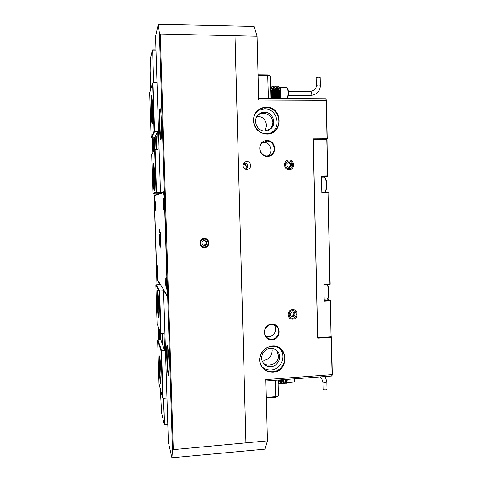 <?xml version="1.0" encoding="UTF-8"?>
<svg xmlns="http://www.w3.org/2000/svg" width="482" height="482" viewBox="0 0 482 482"><rect width="100%" height="100%" fill="white"/><g stroke="black" fill="none" stroke-linecap="round" stroke-linejoin="round"><path stroke-width="0.72" d="M243.693 162.88C245.302 163.561 246.175 164.886 246.32 166.856L245.669 169.296M243.296 163.47C246.037 164.904 246.814 166.844 245.621 169.284M246.266 169.423L247.76 166.368C247.537 164.32 246.212 163.121 243.784 162.765M246.838 169.459L248.604 168.995C252.176 167.284 250.586 161.205 246.627 161.452L244.543 162.103C241.801 165.651 242.567 168.104 246.838 169.459M166.724 357.174C166.519 349.589 166.658 345.474 167.146 344.829C167.742 344.437 168.718 354.186 168.995 363.639C169.2 371.447 169.049 375.55 168.543 375.954C167.76 374.243 167.152 367.983 166.724 357.174M167.471 345.467C167.109 346.926 167.019 350.848 167.2 357.234C167.561 366.663 168.104 372.676 168.827 375.267M159.271 339.768L159 328.857M160.367 332.544L160.717 339.677M159.403 329.941L159.675 339.744M154.288 137.858C154.439 145.829 154.3 150.149 153.872 150.818C153.439 150.119 153.089 146.136 152.824 138.87L152.794 137.87M153.198 137.864L154.095 150.137M159.446 126.139C159.193 115.825 159.397 109.926 160.048 108.456C160.639 108.992 161.096 113.619 161.422 122.338C161.669 132.996 161.458 138.882 160.795 139.997C160.205 139.196 159.753 134.574 159.446 126.139M160.379 109.113C159.843 111.45 159.693 117.102 159.922 126.085C160.181 133.291 160.566 137.707 161.084 139.34M266.968 140.581C276.801 140.142 277.204 156.614 267.365 156.355C257.509 156.861 257.081 140.274 266.968 140.581M267.257 155.927L270.601 155.029C277.06 151.806 274.107 140.684 266.883 141.093L262.72 142.509C257.111 146.317 260.521 156.349 267.257 155.927M271.589 324.272C281.307 323.332 281.699 339.455 271.981 339.702C262.244 340.702 261.822 324.476 271.589 324.272M271.866 339.165C277.65 339.051 281.03 331.11 277.066 326.965C275.577 325.344 273.722 324.573 271.505 324.651C266.004 324.748 262.485 332.05 265.877 336.352C267.383 338.31 269.384 339.25 271.866 339.165M272.137 346.046C288.664 344.359 289.321 371.706 272.8 372.279C264.992 372.014 260.563 367.947 259.521 360.072C260.153 352.071 264.359 347.395 272.137 346.046M272.685 371.724C282.41 371.417 288.423 358.403 282.277 351.023C279.668 347.793 276.258 346.251 272.047 346.413C263.058 346.648 256.761 358.042 261.431 365.687C264.003 369.881 267.751 371.893 272.685 371.724M266.124 107.088C282.916 106.504 283.591 134.629 266.805 134.08C258.87 133.273 254.376 128.784 253.309 120.621C253.948 112.451 258.219 107.938 266.124 107.088M266.697 133.665C269.468 133.622 271.944 132.761 274.137 131.08C283.657 124.362 277.746 107.088 266.04 107.625C262.304 107.691 259.189 109.131 256.701 111.951C249.483 119.723 256.213 134.225 266.697 133.665M265.727 336.129L268.805 336.659C274.3 336.544 277.68 329.182 274.168 325.013M267.944 155.885C273.842 152.414 270.733 142.082 263.889 142.473L262.594 142.606M292.779 319.168C298.72 319.054 298.491 309.125 292.55 309.679C286.591 309.781 286.832 319.747 292.779 319.168M289.206 169.676C295.213 169.815 294.972 159.705 288.977 160.012C282.958 159.855 283.205 170.007 289.206 169.676M204.561 247.579C210.351 247.579 210.08 238.102 204.302 238.518C198.494 238.5 198.771 248.013 204.561 247.579M271.203 132.779L272.402 131.954C281.825 125.302 275.969 108.221 264.389 108.757L258.244 110.426M262.395 367.151C264.865 369.23 267.727 370.176 270.986 369.989C280.614 369.688 286.567 356.813 280.482 349.516L279.542 348.432M271.944 348.378L272.173 350.239C272.005 355.752 269.432 359.054 264.467 360.156L261.895 359.891M256.942 116.499L258.219 116.397C263.305 117.066 266.07 120.175 266.522 125.73L265.112 131.02M263.57 363.398C265.064 364.615 266.986 365.157 269.33 365.025C274.963 364.368 278.084 361.373 278.692 356.035L276.788 350.824L275.999 349.908M268.299 130.345L269.209 129.688C271.601 127.742 272.83 125.23 272.896 122.139C271.999 116.59 268.685 113.638 262.949 113.264L258.918 114.234M270.438 348.347C273.547 348.233 276.041 349.39 277.927 351.812C282.211 357.168 277.843 366.386 270.902 366.597C267.42 366.712 264.745 365.308 262.877 362.386C259.37 356.891 263.889 348.522 270.438 348.347M264.479 112.258C272.794 111.866 277.156 124.031 270.516 129.001L264.949 131.02C257.274 131.423 252.49 120.711 257.918 115.192C259.696 113.282 261.883 112.3 264.479 112.258M159.422 33.397L158.301 24.305L155.541 36.295L160.482 192.872L163.356 191.728C163.886 192.336 164.296 196.415 164.585 203.958L167.109 284.374C167.278 291.261 167.14 294.936 166.688 295.406L163.561 290.315L168.357 442.265L171.905 457.749L172.478 450.194L159.422 33.397L160.265 33.993L173.267 449.64L267.414 440.849L265.847 379.587L332.128 374.628L331.11 337.135M267.414 440.849L265.052 449.134L171.905 457.749M331.947 375.87L332.303 374.544L331.508 337.466L317.746 338.129L313.282 138.864L327.037 138.762L326.206 100.328L258.695 100.069L257.063 36.252L160.265 33.993M245.959 442.825L235.017 35.77M158.301 24.305L254.171 26.45L257.063 36.252M326.826 138.912L327.212 138.515L326.386 100.377L325.922 98.918M160.916 193.131L163.561 192.029M153.403 82.488L152.613 49.815L153.662 82.494M157.198 193.782L157.385 194.511M159.825 284.657L160.048 283.922L160.084 284.645M163.687 398.198L164.519 424.648L163.434 398.222M152.613 49.815L155.969 49.875L152.372 50.062L150.306 59.051L150.143 70.782L150.733 89.23M152.282 137.87L152.758 152.776M154.071 193.854L156.975 284.79M158.325 327.031L158.735 339.804M160.301 388.811L161.59 412.737L164.266 424.425L167.79 424.371L164.525 424.636M159.813 284.139L157.506 280.343L156.602 269.456L154.553 205.368C154.391 199.307 154.469 195.903 154.788 195.15L156.957 194.282L156.939 193.788M156.957 194.282L157.222 194.511L154.915 195.644M166.639 294.653L166.886 295.056M173.267 449.64L172.478 450.194M331.622 375.984L332.303 374.544M326.386 100.377L325.627 98.786M245.928 442.946L234.975 35.626M278.247 395.993L275.728 397.198L266.317 397.951M266.299 397.361L275.897 396.596L278.397 395.849L278.054 380.069M258.045 74.831L267.667 74.933L269.637 75.288L270.39 75.993M271.059 98.521L270.492 76.09L267.872 75.626L258.063 75.517M156.132 149.324C155.716 145.992 155.608 136.587 155.981 136.183L156.017 136.147C156.421 135.671 156.873 145.769 156.608 149.324M156.295 137.322L156.602 149.324M151.047 111.505C150.806 102.16 150.926 96.786 151.402 95.388C151.836 95.816 152.192 99.864 152.475 107.534C152.71 117.246 152.583 122.609 152.089 123.627C151.661 122.922 151.312 118.885 151.047 111.505M151.691 96.177C151.342 98.641 151.27 103.732 151.487 111.444L152.336 122.85M153.162 177.719C152.939 169.14 153.047 164.29 153.493 163.163C153.969 163.741 154.361 168.158 154.668 176.4C154.897 185.305 154.776 190.149 154.312 190.932C153.836 190.053 153.457 185.648 153.162 177.719M153.782 163.922L153.601 177.689L154.553 190.167M156.999 82.518L152.993 82.488L154.559 131.749L151.523 137.876L151.125 137.43L154.077 131.363L152.541 83.006L149.691 92.791L151.125 137.43M156.011 192.029L154.668 149.818L151.667 154.475L152.915 193.463L156.011 192.029L156.487 192.445L160.47 192.36M154.077 131.363L154.559 131.749L157.644 131.737L158.198 149.306L155.12 149.336L156.487 192.445L153.312 193.866L152.915 193.463M155.12 149.336L154.668 149.818M157.644 131.737L154.373 137.858L154.752 149.727M154.373 137.858L151.523 137.876M160.639 193.035L158.831 193.945M158.825 193.746L153.312 193.866M152.541 83.006L152.993 82.488M162.579 333.267C162.928 339.141 162.946 342.612 162.639 343.684L161.832 333.309M160.928 372.803C161.121 379.702 161.03 383.311 160.663 383.63C160.066 382.039 159.584 376.388 159.205 366.682C159.018 360.024 159.096 356.409 159.446 355.837C160.03 357.048 160.524 362.705 160.928 372.803M159.735 356.602L159.638 366.742C159.94 374.773 160.355 380.129 160.892 382.816M158.783 305.54C158.988 313.077 158.885 317.066 158.482 317.511C157.933 316.204 157.481 311.017 157.132 301.949C156.933 294.677 157.024 290.682 157.409 289.953C157.957 290.911 158.415 296.105 158.783 305.54M157.698 290.7L157.572 301.979C157.843 309.462 158.229 314.385 158.723 316.734M160.584 332.972L160.795 339.677L164.555 350.336L161.518 350.534L163.03 398.252L166.959 397.945M155.855 285.284L157.084 323.675L160.494 332.887L159.174 291.375L155.855 285.284L156.222 284.826L160.482 284.627M160.494 332.887L160.97 333.363L159.62 290.971L159.174 291.375M164.555 350.336L164.013 333.183L160.97 333.363M163.573 290.785L159.62 290.971L156.222 284.826M160.795 339.677L157.982 339.846L161.518 350.534L161.066 350.902L157.62 340.34L159.006 383.684L162.555 397.746L161.066 350.902M157.62 340.34L157.982 339.846M162.555 397.746L163.03 398.252M162.271 333.285L162.826 342.479M326.85 381.828L327.019 389.396C326.157 390.046 324.862 390.113 323.139 389.583L323.061 389.396M295.153 378.786L294.363 381.63M286.712 382.527L294.159 381.889L294.876 378.804M286.73 382.479L287.453 379.364M285.814 383.419L286.41 383.25L286.917 379.406M285.205 382.756L285.79 383.419C286.302 383.286 286.549 381.955 286.525 379.436M284.253 383.533L284.85 383.371L285.344 379.521M283.657 382.889L284.229 383.539C284.742 383.407 284.983 382.075 284.952 379.551M282.693 383.654L283.283 383.497L283.778 379.641M282.109 383.015L282.675 383.654C283.175 383.521 283.41 382.196 283.38 379.671M280.56 383.148L281.114 383.774L281.717 383.618L282.205 379.756M281.114 383.774C281.608 383.642 281.843 382.316 281.813 379.786M279.012 383.28L279.548 383.895L280.144 383.744L280.632 379.876M279.548 383.895C280.042 383.762 280.271 382.431 280.241 379.906M278.15 384.003L278.578 383.871L279.06 379.997M278.15 383.937C278.53 383.503 278.698 382.202 278.662 380.027M284.826 379.563L284.958 380.394M285.272 381.81L285.38 382.16M283.283 379.677L283.392 380.376M283.711 381.877L283.826 382.262M282.898 379.708L283.32 381.895M279.807 379.937L280.193 382.015M285.356 380.268L286.236 382.377M286.32 382.527L285.344 380.684M287.453 379.473L286.73 382.413M287.109 381.497L287.26 379.376M285.193 382.383L285.693 379.497M283.627 382.509L284.127 379.611M282.06 382.63L282.554 379.732M280.488 382.75L280.988 379.852M278.915 382.871L279.415 379.967M316.15 77.572L316.222 77.439C317.957 76.987 319.277 76.975 320.181 77.397L320.349 85.272M278.343 98.491L277.891 92.779L278.421 98.129M279.403 87.465L278.735 87.935L279.295 87.242M277.927 87.742L277.427 89.423M277.078 91.67L277.011 96.942M279.915 98.563C280.904 95.141 280.144 86.266 278.53 86.597L277.945 86.989M277.445 87.965L277.21 88.712M276.903 90.116L276.801 98.268M276.343 87.754L275.843 89.459M275.487 91.821L275.427 96.81M278.325 98.557C279.301 95.129 278.542 86.254 276.945 86.585L276.355 86.983M275.873 87.941L275.626 88.724M275.312 90.188L275.216 98.214M273.897 91.99L273.842 96.665M276.734 98.551C277.698 95.123 276.939 86.242 275.355 86.573L274.776 86.959M274.294 87.917L274.035 88.742M273.722 90.261L273.631 98.153M272.306 92.17L272.258 96.502M274.644 96.117L275.12 98.539C276.096 95.111 275.336 86.23 273.764 86.561L273.198 86.941M272.131 90.345L272.041 98.093M271.565 87.784L271.083 89.568M273.059 95.966L273.535 98.533C274.487 95.105 273.734 86.212 272.173 86.549L271.619 86.917M271.137 87.875L270.86 88.784M280.042 98.563L280.705 92.17C280.536 89.664 280.144 87.941 279.53 86.995L278.53 86.597M278.723 98.557C279.488 94.014 279.223 90.152 277.933 86.977L276.945 86.585M277.132 98.551C277.885 93.99 277.62 90.122 276.337 86.953L275.355 86.573M275.541 98.545C276.282 93.966 276.017 90.092 274.734 86.935L273.764 86.561M273.945 98.539C274.68 93.942 274.409 90.068 273.131 86.911L272.173 86.549M272.348 98.527C273.077 93.918 272.8 90.038 271.523 86.893L270.757 86.537M271.468 95.791L271.95 98.527C272.824 95.285 272.216 86.899 270.764 86.573M271.017 96.882L270.842 89.76M279.867 87.622L280.705 92.17M287.188 98.593C288.441 96.611 288.314 88.218 287.025 87.573L279.789 87.441M287.248 87.826L287.399 87.989C288.76 88.676 288.628 97.84 287.254 98.593M277.891 92.779L278.349 89.26M278.608 88.278L278.735 87.935M278.21 90.032L277.861 92.261M277.807 96.37L278.277 98.557M278.879 98.557C279.807 97.274 279.729 89.562 278.451 88.025L278.373 87.869M277.903 87.676L277.126 88.495M276.782 89.429L276.27 92.399M276.228 96.249L276.698 98.551M277.295 98.551C278.21 97.262 278.126 89.525 276.855 88.007L276.77 87.838M276.307 87.664L275.535 88.501M275.192 89.465L274.68 92.55M275.704 98.545C276.614 97.25 276.523 89.489 275.258 87.989L275.21 87.923M274.71 87.652L273.945 88.501M274.119 98.539C275.017 97.244 274.921 89.459 273.656 87.971L273.559 87.778M272.005 89.544L271.499 92.918M272.529 98.533C273.415 97.231 273.312 89.423 272.053 87.947L271.95 87.748M271.065 87.959L270.806 88.411M271.053 98.256C271.746 95.388 271.667 92.183 270.812 88.646M329.176 237.572L329.188 238.168M156.891 266.088L157.03 265.371C157.379 265.576 157.722 275.553 157.367 275.222L157.198 274.499M154.836 201.072L154.957 200.337C155.306 200.006 155.638 210.495 155.27 210.242L155.102 209.519M166.025 277.132C166.543 277.499 166.959 289.537 166.441 289.11L166.025 277.132M163.796 198.933L163.374 198.939L163.687 209.218L163.543 198.048C164.067 197.626 164.464 210.411 163.922 210.104L163.681 209.218M159.373 229.498L159.452 231.981L159.422 229.498M159.464 232.228L159.367 229.251L159.464 232.228M159.837 239.813L159.825 243.488L159.422 234.74L159.693 243.392L159.964 246.416L160.392 246.748L160.265 237.313L159.988 234.282L159.44 233.999L159.663 236.234L160.054 236.457L160.217 244.386L159.837 239.813M159.409 230.517L159.482 231.221L159.44 230.517M156.632 269.504L157.487 279.735L166.676 294.665C167.091 294.098 167.212 290.64 167.055 284.302L164.537 203.964C164.272 197.011 163.892 193.18 163.398 192.469L154.806 195.758L154.583 205.362L156.632 269.504M160.452 235.493L160.614 238.855L160.452 235.493M160.675 242.585L160.837 245.953L160.675 242.585M160.994 248.76L160.699 246.121L160.994 248.76M160.512 240.313L160.578 242.332L160.675 240.054M160.349 235.174L160.253 232.005L160.398 235.168M155.144 195.409L163.585 192.095M159.614 234.089L160.054 236.457M160.09 243.597L160.434 246.651M160.054 237.927L160.379 241.018M160.464 243.567L160.217 244.386M160.946 248.573L160.904 247.194M160.88 245.681L160.813 244.434M160.795 244.085L160.783 242.856M160.717 241.44L160.536 240.982M160.651 238.59L160.59 237.337M160.572 236.999L160.554 235.758M160.494 234.373L160.452 232.908M157.295 273.186L156.867 266.088L157.295 273.186M157.06 271.999L156.975 268.588L157.06 271.999M154.776 206.856L155.077 209.519L154.812 201.072L154.776 206.856M154.83 204.211L154.987 207.037L154.969 204.205M166.236 277.981L165.814 278L165.76 284.97L166.206 288.236L166.627 288.218M165.844 281.789L166.067 285.224L166.043 281.777M163.368 203.241L163.609 206.212L163.621 203.235M327.013 139.087L327.585 176.376M324.205 176.918L324.043 177.093C324.35 176.394 325.055 177.376 326.157 180.045C327.055 185.245 326.742 189.161 325.211 191.794M327.965 192.288L329.947 284.681M324.175 299.075L327.025 299.027M330.483 300.563L331.122 337.075M317.746 338.039L331.068 337.189L330.363 300.81L330.23 300.31L326.953 298.924M329.893 284.717L323.868 285.013L329.893 284.717L330.007 284.314L323.856 284.615L324.223 301.142L330.538 300.762M330.182 284.278L328.025 192.643L327.881 192.204L321.831 192.336L327.881 192.204M324.079 177.093L327.537 176.412L327.664 175.936L321.47 176.044L321.837 192.782L328.206 192.643M327.844 175.942L326.766 138.822L313.282 138.906L326.742 138.81M317.644 338.057L313.167 138.906M327.537 176.412L321.482 176.52M330.23 300.31L324.211 300.629M203.302 245.109L205.344 244.736L206.26 242.597L204.88 240.741L203.868 240.56M203.988 239.211C199.048 239.626 199.988 247.682 204.874 246.88C209.797 246.459 208.869 238.433 203.988 239.211M202.247 244.452L202.802 244.898M204.284 245.531L206.417 243.928L206.103 241.265L204.085 240.398M204.121 240.367L201.964 241.994L202.271 244.675L204.742 245.724L206.892 244.103L206.585 241.428L204.121 240.367M206.103 241.265L206.585 241.428M206.417 243.928L206.892 244.103M290.592 315.843L292.002 316.126L293.062 315.668L293.942 313.577L293.255 312.203M292.261 310.721C287.579 311.215 288.429 318.994 293.068 318.132C297.737 317.626 296.894 309.866 292.261 310.721M290.592 315.867L292.044 316.469L294.08 314.867L293.815 312.438M292.381 311.836L290.333 313.451L290.616 316.041L292.948 317.011L294.996 315.397L294.713 312.812L292.381 311.836M294.08 314.867L294.996 315.397M292.044 316.469L292.948 317.011M288.893 167.26L289.513 166.935L290.399 164.85L289.086 162.994L288.007 162.796M288.682 161.06C283.958 161.362 284.82 169.309 289.501 168.628C294.219 168.314 293.363 160.392 288.682 161.06M289.007 167.314L290.544 166.163L290.26 163.537L288.26 162.609M288.808 162.199L286.736 163.753L287.019 166.398L289.381 167.489L291.447 165.935L291.164 163.29L288.808 162.199M290.26 163.537L291.164 163.29M290.544 166.163L291.447 165.935M155.975 50.068L152.372 50.062M164.266 424.425L167.784 424.196M154.806 195.758L155.18 195.367L154.788 195.15M275.728 397.198L275.487 380.262M268.444 98.515L267.667 74.933M325.193 376.526L326.85 381.75C325.989 382.377 324.693 382.437 322.97 381.937L322.958 381.66M310.709 91.411L310.8 91.387C311.462 92.55 311.462 93.912 310.8 95.472L310.625 95.472M316.403 85.561L316.397 85.368C318.132 84.94 319.452 84.928 320.355 85.32C320.337 88.712 319.054 91.447 316.511 93.532M317.734 337.683L331.315 336.761M327.049 139.25L313.288 139.322M321.494 176.966L324.47 176.912M324.175 299.177L327.127 299.021M327.38 284.844C329.302 287.182 329.58 297.105 327.754 298.274M327.326 298.822L327.212 298.846C329.17 298.177 329.182 288.013 327.23 284.85M324.94 177.689C327.013 178.828 327.272 189.8 325.272 191.535M324.422 192.282L324.886 191.969C327.272 189.89 326.513 176.599 324.049 177.093L321.494 177.135M268.42 155.813L270.601 155.029M247.206 169.435L248.604 168.995M274.547 325.157L277.066 326.965M272.402 131.954L274.137 131.08M280.482 349.516L282.277 351.023M277.927 351.812L276.788 350.824M270.516 129.001L269.209 129.688M265.883 380.985L331.749 376.032M325.705 98.762L258.653 98.467M323.061 389.474L322.892 381.834L321.506 378.213L319.717 376.936M278.837 383.244L279.03 382.792M280.41 383.112L280.596 382.672M281.982 382.973L282.163 382.545M283.555 382.841L283.729 382.425M285.121 382.708L285.29 382.304M285.139 382.648L285.531 383.286M283.573 382.75L283.982 383.407M282.012 382.859L282.428 383.533M280.446 382.961L280.879 383.66M278.879 383.07L279.325 383.78M288.314 91.243L310.8 91.387L314.234 90.176C315.632 88.977 316.325 87.399 316.325 85.441L316.15 77.518M314.782 94.599L310.715 95.502L288.248 95.382M156.867 266.088L157.18 266.076M157.174 274.499L157.487 274.487M155.077 209.519L155.391 209.507M154.812 201.072L155.126 201.06M163.687 209.218L164.109 209.212M317.746 338.051L331.038 337.201M327.465 284.838C329.911 287.959 328.905 299.882 327.441 298.762M325.115 191.896L324.464 192.282"/></g></svg>
